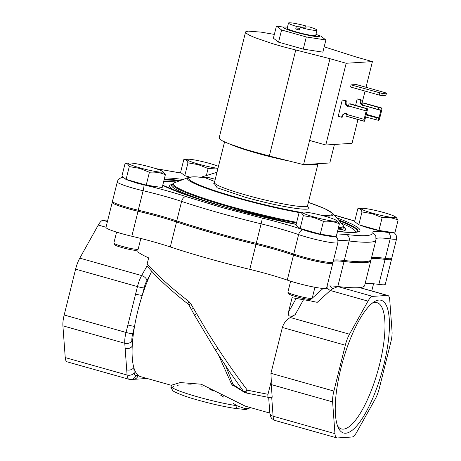 <?xml version="1.0" encoding="UTF-8"?>
<svg xmlns="http://www.w3.org/2000/svg" width="461" height="461" viewBox="0 0 461 461"><rect width="100%" height="100%" fill="white"/><g stroke="black" fill="none" stroke-linecap="round" stroke-linejoin="round"><path stroke-width="0.69" d="M391.729 258.327L396.587 238.838A23.972 2.363 -166 0 1 390.167 238.879L385.31 258.362A23.972 2.363 -166 0 0 391.729 258.327L391.101 259.428A23.672 2.334 -166 0 1 384.837 259.336A53.603 5.284 14 0 0 373.197 258.483A53.603 5.284 14 0 0 371.272 258.794M293.692 255.14A2.098 1.406 -70.9 0 1 293.749 254.063A23.972 2.363 -166 0 0 302.364 256.737A23.972 2.363 -166 0 0 333.061 262.061L332.433 263.162A23.672 2.334 -166 0 1 302.197 257.774A23.672 2.334 -166 0 1 293.692 255.14A53.603 5.284 14 0 0 255.988 244.336A122.349 12.061 -166 0 1 213.892 233.306A122.349 12.061 -166 0 1 176.661 221.966A53.603 5.284 14 0 0 137.983 211.224A23.672 2.334 -166 0 1 128.1 208.677A23.672 2.334 -166 0 1 112.478 202.627L112.444 201.365L117.301 181.876A23.972 2.363 -166 0 0 143.135 190.733A53.297 5.255 -166 0 1 165.378 196.472A53.297 5.255 -166 0 1 181.599 201.411L176.742 220.9A53.297 5.255 14 0 0 160.52 215.955A53.297 5.255 14 0 0 138.277 210.216A23.972 2.363 -166 0 1 128.267 207.634A23.972 2.363 -166 0 1 112.444 201.365M333.908 235.83C335.741 237.611 322.043 235.387 310.172 231.975A18.624 1.838 -166 0 1 303.476 229.901C292.971 226.242 277.222 221.712 262.223 218.082L221.862 207.508L186.175 196.634C174.921 192.871 158.751 188.37 143.849 184.884A18.624 1.838 -166 0 1 136.076 182.879L126.101 179.554L124.003 177.802M334.19 215.016A58.651 5.78 14 0 0 348.136 219.188L354.745 221.003M204.621 177.629L206.868 177.11L215.241 179.271M214.688 181.507L205.087 177.715C189.84 175.998 185.282 177.157 191.407 181.185C198.881 185.506 214.261 190.987 237.536 197.631A74.002 7.295 14 0 0 300.647 212.308M206.868 177.11A2.098 1.884 115.6 0 1 205.087 177.715L204.488 177.831M343.785 261.445A2.098 1.648 -83.2 0 0 344.275 260.477A122.649 12.09 -166 0 0 371.088 259.514L370.148 261.133A122.349 12.061 -166 0 1 343.785 261.445A53.603 5.284 14 0 0 333.297 261.116M392.559 232.528L387.695 232.407C377.006 230.973 371.779 231.122 372.01 232.857C372.465 234.286 370.805 235.179 367.025 235.548L366.783 235.571A117.296 11.565 -166 0 1 366.005 235.623L365.682 235.646A117.296 11.565 -166 0 1 365.054 235.669L364.772 235.68A117.296 11.565 -166 0 1 346.401 234.488L336.887 233.9M307.545 206.505A50.082 4.938 -166 0 1 293.594 208.061A50.082 4.938 -166 0 1 244.952 197.158L217.16 187.783L214.077 183.201M205.243 177.364A2.098 1.124 -114.3 0 1 205.03 177.681L205.018 177.681C196.818 176.621 191.28 176.569 188.399 177.508L174.448 182.775A87.596 8.632 14 0 0 231.134 206.666A87.596 8.632 14 0 0 296.659 222.34M383.719 365.331A68.977 20.324 -74.2 0 1 338.495 428.148A68.977 20.324 -74.2 0 1 340.95 368.057A68.977 20.324 -74.2 0 1 374.113 301.84A68.977 20.324 -74.2 0 1 383.719 365.331M337.579 425.993A65.589 19.322 105.8 0 0 341.417 428.943A65.589 19.322 105.8 0 0 379.559 364.518A65.589 19.322 105.8 0 0 377.023 302.687A65.589 19.322 105.8 0 0 372.211 303.2M179.312 384.923L177.007 385.459L179.312 384.923M191.223 384.163L187.858 384.053L191.223 384.163M173.405 386.646L172.126 387.228L173.405 386.646M200.817 385.863L202.166 386.26L200.817 385.863M269.818 413.079L245.327 406.17L201.232 384.209L180.188 382.561L171.509 385.177L170.875 387.718L171.872 387.367A40.637 4.005 14 0 0 198.046 396.979A40.637 4.005 14 0 0 237.138 405.772L244.952 408.602L249.205 408.262L249.683 407.536M365.02 284.005A53.297 5.255 -166 0 1 378.856 284.397A23.972 2.363 14 0 0 385.281 284.362L391.51 259.382A23.972 2.363 14 0 0 391.406 259.059M371.209 259.047A53.297 5.255 -166 0 1 385.085 259.416A23.972 2.363 14 0 0 391.51 259.382M112.392 202.206A23.972 2.363 14 0 0 112.202 202.419A23.972 2.363 14 0 0 138.046 211.276A53.297 5.255 -166 0 1 160.324 217.022A53.297 5.255 -166 0 1 176.534 221.96A122.649 12.09 14 0 0 255.999 244.37A53.297 5.255 -166 0 1 274.324 249.176A53.297 5.255 -166 0 1 293.501 255.117A23.972 2.363 14 0 0 318.453 261.762A23.972 2.363 14 0 0 332.819 263.116A23.972 2.363 14 0 0 332.727 262.81M112.202 202.419L105.972 227.4A23.972 2.363 14 0 0 131.823 236.257A53.297 5.255 -166 0 1 154.095 242.002A53.297 5.255 -166 0 1 170.305 246.94A122.649 12.09 14 0 0 249.77 269.351A53.297 5.255 -166 0 1 268.095 274.151A53.297 5.255 -166 0 1 287.272 280.098A23.972 2.363 14 0 0 312.224 286.742A23.972 2.363 14 0 0 326.59 288.096L332.819 263.116M152.251 271.898L151.583 271.356L149.9 275.229A69.755 20.549 105.8 0 0 142.265 295.357A69.755 20.549 105.8 0 0 137.833 310.852A69.755 20.549 105.8 0 0 134.554 326.279A69.755 20.549 105.8 0 0 132.232 346.073A69.755 20.549 105.8 0 0 133.805 367.486A69.755 20.549 105.8 0 0 138.15 375.352A69.755 20.549 105.8 0 0 140.524 376.614L171.469 385.344M234.511 386.139L232.465 385.494L231.289 383.552L218.566 355.085M147.629 266.354C147.001 266.435 146.852 265.576 147.186 263.778C151.646 268.999 157.426 274.825 164.525 281.256C172.086 288.05 178.983 293.824 188.895 301.494L190.704 303.615L207.565 332.208L217.909 348.401C227.694 363.285 237.496 377.19 247.315 390.115C246.768 392.069 246.174 392.974 245.534 392.818L233.018 384.457A3.388 2.178 -15 0 0 231.289 383.552M138.023 249.28L137.81 251.735A107.171 10.563 14 0 0 148.655 257.889L147.186 263.778M332.617 401.894L334.945 433.651A15.997 4.714 105.8 0 0 336.835 437.898A15.997 4.714 105.8 0 0 337.325 437.95L352.043 437.011A15.997 4.714 105.8 0 0 356.681 432.262L375.173 399.186A15.997 4.714 105.8 0 0 379.351 388.168L390.778 342.327A15.997 4.714 105.8 0 0 392.052 331.494L389.724 299.742A15.997 4.714 105.8 0 0 387.834 295.489A15.997 4.714 105.8 0 0 387.344 295.438L372.621 296.377A15.997 4.714 105.8 0 0 367.987 301.125L349.496 334.202A15.997 4.714 105.8 0 0 345.318 345.22L333.891 391.066A15.997 4.714 105.8 0 0 332.617 401.894L271.264 384.589L272.192 397.238L268.792 397.451C267.933 397.624 267.668 396.569 267.997 394.288A107.171 10.563 -166 0 1 247.309 390.115M271.264 384.589A15.997 4.714 -74.2 0 1 271.304 381.022L267.997 394.288M271.304 381.022L270.935 373.312L333.891 391.066M345.318 345.22L282.368 327.466L270.935 373.312M282.368 327.466C283.797 322.965 286.46 319.652 290.355 317.525L349.496 334.202M303.517 299.719L295.207 314.575L290.355 317.525M295.207 314.575C293.208 316.102 291.179 316.523 289.128 315.843L288.448 314.926L288.453 312.247L292.084 297.685A107.171 10.563 14 0 0 309.446 300.676L323.069 288.459M339.221 286.673A111.429 10.983 -166 0 1 337.901 286.581L332.854 288.667L330.318 290.499L317.243 302.341L309.446 300.676M225.786 366.08L233.018 384.457L234.119 385.892L244.555 392.42A3.388 3.388 0 0 0 245.638 392.864L268.792 397.451M247.315 390.115C245.621 391.372 244.416 391.873 243.696 391.625L230.183 372.574L215.275 349.905L230.166 372.551M190.704 303.615A3.388 0.703 151.8 0 0 189.073 305.228L188.221 304.191A3.388 1.181 128.3 0 1 188.895 301.494M327.051 286.264A53.297 5.255 -166 0 1 337.809 286.506A122.649 12.09 14 0 0 364.634 285.549L370.857 260.569A122.649 12.09 14 0 0 370.886 260.096M333.251 261.295A53.297 5.255 -166 0 1 344.033 261.525A122.649 12.09 14 0 0 370.857 260.569M106.013 227.238L98.279 225.054L79.788 258.137L141.642 275.58L147.071 265.87M135.603 294.06L137.464 286.598L75.61 269.155L64.183 314.996L126.032 332.444L135.603 294.06A5.417 0.536 14 0 0 142.265 295.357L144.126 287.895A10.58 3.118 105.8 0 1 146.886 280.611L149.9 275.229M125.144 348.441L124.764 343.272L62.909 325.829L65.237 357.58L127.092 375.029L125.144 348.441A5.417 4.016 -4.2 0 0 132.232 346.073L131.858 340.904A10.58 3.118 105.8 0 1 132.699 333.741L134.554 326.279A5.417 0.536 14 0 1 127.893 324.982M107.816 219.995L102.912 220.312L107.425 221.58M126.712 369.86A5.417 4.016 -4.2 0 0 133.805 367.486L134.18 372.655A10.58 3.118 105.8 0 0 135.759 375.502A5.417 5.152 -93.6 0 1 131.12 379.501L128.976 379.276L67.127 361.833A15.997 4.714 -74.2 0 1 65.237 357.58M62.909 325.829A15.997 4.714 -74.2 0 1 64.183 314.996M75.61 269.155A15.997 4.714 -74.2 0 1 79.788 258.137M98.279 225.054A15.997 4.714 -74.2 0 1 102.912 220.312M213.403 390.997L209.692 389.176L213.403 390.997M223.827 397.163L220.462 395.042L223.827 397.163M235.784 404.948L233.024 403.191L235.784 404.948M170.875 387.73L172.973 390.732A3.388 3.296 -51 0 1 171.872 387.367M237.138 405.772A3.388 2.322 98.6 0 1 234.424 408.319L234.424 408.319C222.496 406.418 209.352 403.392 195.003 399.261C181.259 395.446 172.437 391.02 172.973 390.732M372.621 296.377L337.901 286.581A5.417 4.691 94.1 0 1 337.625 286.488M332.854 288.667A5.417 3.481 54.4 0 1 329.961 285.953M367.987 301.125L330.318 290.499A5.417 2.754 45 0 1 326.803 287.243M146.898 378.412L143.44 378.717A5.417 5.152 -93.6 0 0 145.624 378.049M143.44 378.717L133.511 379.351A5.417 5.152 -93.6 0 0 138.15 375.352L135.759 375.502M324.181 46.826L356.22 57.026L372.419 61.595L346.171 63.266L329.978 58.697L283.757 46.924L272.543 43.674L254.731 37.577L249.078 35.059L246.036 33.077L245.771 31.746L248.295 31.123L261.03 32.126L274.353 34.402M334.427 144.454L329.811 162.964L303.563 164.629L329.978 58.697M245.557 32.068L219.142 138.006L219.626 139.015L222.663 140.991L228.316 143.509L246.128 149.606L269.322 156.02L303.563 164.629M372.419 61.595L366.017 87.273M365.066 91.082L361.781 104.255M357.972 119.52L352.037 143.331L325.789 145.002L346.171 63.266M309.596 140.438L325.789 145.002M366.207 110.917L364.104 119.353L346.286 114.328L346.465 113.613L344.961 113.51L343.537 114.017L342.408 115.06L341.561 117.232L338.201 116.281L342.275 99.939L345.641 100.884L345.45 101.633C345.076 104.082 345.998 105.742 348.211 106.612L348.389 105.897L366.207 110.917A2.034 0.599 -74.2 0 1 367.325 108.917L349.507 103.892A2.034 0.599 105.8 0 0 348.389 105.897M364.121 121.243L346.43 116.253A2.034 0.599 -74.2 0 1 346.367 116.247A2.034 0.599 -74.2 0 1 346.286 114.328M349.507 103.892L367.659 108.865L364.576 121.226L364.242 121.278A2.034 0.599 -74.2 0 1 364.178 121.272A2.034 0.599 -74.2 0 1 364.104 119.353M364.979 119.232L364.299 121.208M364.887 118.852L364.887 119.232M367.659 108.865L350.372 103.84L349.536 103.956M345.641 100.884L346.309 100.844L346.032 103.178L346.528 104.676L348.28 106.341M342.275 99.939L346.309 100.844M341.561 117.232L342.235 117.192L343.082 115.02L344.211 113.971L345.571 113.475M315.987 34.31A18.538 1.827 -166 0 1 319.444 36.321A18.538 1.827 -166 0 1 295.703 32.201A18.538 1.827 -166 0 1 283.463 27.355A18.538 1.827 -166 0 1 287.462 27.199M317.018 30.161A14.7 1.446 -166 0 1 300.111 27.418L309.141 26.847A14.7 1.446 -166 0 1 317.018 30.161L315.716 35.393A14.7 1.446 -166 0 1 296.896 32.126A14.7 1.446 -166 0 1 287.191 28.282L288.494 23.05A14.7 1.446 -166 0 1 305.401 25.793L305.073 27.107M299.788 28.72L295.726 28.98A14.7 1.446 14 0 0 297.547 29.51A14.7 1.446 14 0 0 299.46 30.034L300.111 27.418M295.726 28.98L296.377 26.363A14.7 1.446 -166 0 1 288.494 23.05M296.377 26.363L305.401 25.793M365.366 116.938L378.562 120.367A2.034 0.599 -74.2 0 0 379.68 118.362L381.783 109.925A2.034 0.599 -74.2 0 0 381.708 108.012A2.034 0.599 -74.2 0 0 381.645 108.007L381.587 108.076M362.49 104.964L361.436 103.725L360.94 102.227L361.222 99.893L357.857 98.942L357.183 98.988L355.604 105.315M361.032 100.642L360.358 100.688C359.989 103.131 360.905 104.791 363.118 105.667L362.738 105.143M381.414 108.018L362.968 103.034L362.461 105.062L378.412 109.562L378.913 107.534L381.414 108.018L380.907 110.046L378.412 109.562M363.159 105.022L363.187 105.402L380.999 110.427L380.907 110.046M365.873 114.916L378.902 118.35L380.97 110.046M361.222 99.893L357.183 98.988M360.358 100.688L360.548 99.933M381.604 108.007L363.787 102.982M362.968 103.034L378.913 107.534M382.29 93.479L351.08 84.899L356.393 84.559L385.108 92.655L386.445 93.185L382.29 93.479L381.771 95.577L385.926 95.283L386.445 93.185M379.795 92.995L379.27 95.087L350.556 86.991L351.08 84.899M379.27 95.087L381.771 95.577M138.081 249.245L136.45 250.214A11.173 1.101 -166 0 1 122.223 247.643A11.173 1.101 -166 0 1 114.875 244.837L113.89 243.218A12.528 1.233 14 0 0 122.13 246.358A12.528 1.233 14 0 0 138.081 249.245A12.528 1.233 14 0 0 138.173 249.142L140.836 238.458M116.593 232.119L113.855 243.08A12.528 1.233 14 0 0 113.89 243.218M127.265 179.732A17.069 1.683 14 0 0 136.577 182.856A17.069 1.683 14 0 0 157.985 186.895M140.104 167.925A17.708 1.746 -166 0 1 129.178 162.992A17.708 1.746 -166 0 1 151.087 167.228A17.708 1.746 -166 0 1 162.243 171.238A17.708 1.746 -166 0 1 157.293 171.78A17.708 1.746 -166 0 1 140.104 167.925M162.243 171.238L163.338 171.953L165.366 174.725L162.174 187.546L146.223 185.08L149.422 172.264L139.608 168.392L129.282 166.582C128.221 164.151 126.827 163.079 125.092 163.367L129.178 162.992M146.223 185.08L126.084 179.398L121.894 176.183L125.092 163.367M126.084 179.398L129.282 166.582M165.366 174.725C160.393 172.547 155.075 171.723 149.422 172.264M359.983 225.077A17.069 1.683 14 0 0 369.301 228.201A17.069 1.683 14 0 0 390.703 232.246M372.828 213.27A17.708 1.746 -166 0 1 361.897 208.337A17.708 1.746 -166 0 1 383.806 212.573A17.708 1.746 -166 0 1 394.968 216.584A17.708 1.746 -166 0 1 390.012 217.125A17.708 1.746 -166 0 1 372.828 213.27M394.968 216.584L396.057 217.298L398.091 220.076L394.893 232.891L378.948 230.425L382.14 217.609L372.327 213.737L362 211.927C360.946 209.496 359.545 208.424 357.811 208.712L361.897 208.337M378.948 230.425L358.808 224.743L354.618 221.534L357.811 208.712M358.808 224.743L362 211.927M398.091 220.076C393.112 217.892 387.793 217.073 382.14 217.609M312.114 298.33L310.483 299.298A11.173 1.101 -166 0 1 296.256 296.723A11.173 1.101 -166 0 1 288.909 293.916L287.923 292.297A12.528 1.233 14 0 0 296.164 295.443A12.528 1.233 14 0 0 312.114 298.33A12.528 1.233 14 0 0 312.206 298.227L314.938 287.272M290.626 281.204L287.889 292.165A12.528 1.233 14 0 0 287.923 292.297M301.298 228.812A17.069 1.683 14 0 0 310.61 231.941A17.069 1.683 14 0 0 332.018 235.98M314.137 217.01A17.708 1.746 -166 0 1 303.211 212.077A17.708 1.746 -166 0 1 325.12 216.307A17.708 1.746 -166 0 1 336.276 220.323A17.708 1.746 -166 0 1 331.326 220.865A17.708 1.746 -166 0 1 314.137 217.01M337.371 221.038L339.4 223.81L336.207 236.626L320.257 234.159L323.455 221.343L313.641 217.477L303.315 215.667C302.255 213.236 300.86 212.164 299.126 212.452L303.211 212.077M320.257 234.159L300.117 228.483L295.927 225.268L299.126 212.452M300.117 228.483L303.315 215.667M339.4 223.81C334.421 221.626 329.108 220.807 323.455 221.343M185.95 175.993A17.069 1.683 14 0 0 189.235 177.255M217.978 168.305A17.708 1.746 -166 0 1 198.795 164.191A17.708 1.746 -166 0 1 187.863 159.258A17.708 1.746 -166 0 1 209.778 163.488A17.708 1.746 -166 0 1 218.468 166.323M206.355 175.56L208.107 168.524L198.293 164.658L187.967 162.848C186.912 160.416 185.512 159.345 183.778 159.633L187.863 159.258M189.915 177.11L184.775 175.664L180.585 172.449L183.778 159.633M184.775 175.664L187.967 162.848M217.805 168.991L208.107 168.524M303.269 49.125L322.85 52.151L325.887 39.986L306.306 36.961L303.269 49.125L278.548 42.153L281.579 29.988L276.439 26.041L273.402 38.205L278.548 42.153M276.439 26.041L283.671 27.159M318.384 35.376L320.741 36.039L325.887 39.986M306.306 36.961L281.579 29.988M384.837 259.336A2.098 1.544 -82.2 0 0 385.31 258.362A53.297 5.255 14 0 0 373.733 257.515A53.297 5.255 14 0 0 371.474 257.97M137.983 211.224L143.135 190.733A5.348 0.72 -76.8 0 0 143.849 184.884M255.988 244.336L256.258 243.322A122.649 12.09 -166 0 1 214.06 232.263A122.649 12.09 -166 0 1 176.742 220.9A2.098 1.285 -71.6 0 0 176.661 221.966M256.258 243.322L261.116 223.839A53.297 5.255 -166 0 1 279.452 228.644A53.297 5.255 -166 0 1 298.607 234.58L293.749 254.063A53.297 5.255 14 0 0 274.595 248.127A53.297 5.255 14 0 0 256.258 243.322M262.223 218.082A5.348 0.317 -76.3 0 1 261.116 223.839A122.649 12.09 -166 0 1 218.917 212.78A122.649 12.09 -166 0 1 181.599 201.411A5.348 3.267 -71.6 0 1 186.175 196.634M333.061 262.061L337.919 242.578A23.972 2.363 -166 0 1 307.222 237.248A23.972 2.363 -166 0 1 298.607 234.58A5.348 3.579 -70.9 0 1 303.476 229.901M337.919 242.578C337.919 239.466 337.515 237.79 336.709 237.548A5.348 5.273 139.8 0 0 335.545 236.528M338.432 219.839A103.045 10.159 -166 0 1 357.678 231.635L355.051 232.24L348.672 232.338L337.51 231.405M162.727 185.31A104.86 10.338 14 0 0 225.717 207.26A104.86 10.338 14 0 0 296.135 224.432L225.781 207.266L186.976 195.193L162.75 185.236M337.498 231.434A104.86 10.338 14 0 0 336.57 217.725M357.471 231.739A102.728 10.125 14 0 0 339.279 220.802M355.5 232.188A100.913 9.946 14 0 0 341.261 223.061M176.534 181.986A100.913 9.946 14 0 0 163.638 181.663M179.341 180.925A102.728 10.125 14 0 0 164.041 180.049M338.437 227.682A87.596 8.632 14 0 0 342.73 224.732L332.888 213.535A75.206 7.416 -166 0 1 323.91 215.973M299.097 212.561A75.206 7.416 -166 0 1 237.069 198.023A75.206 7.416 -166 0 1 188.399 177.508M289.704 161.148A47.984 4.731 -166 0 1 256.575 153.104A47.984 4.731 -166 0 1 230.287 144.281M224.559 141.913L214.428 182.533A47.984 4.731 14 0 0 246.111 195.089A47.984 4.731 14 0 0 307.545 205.75L307.694 206.856M171.815 184.815L171.855 184.775A88.898 8.765 14 0 0 230.287 208.487A88.898 8.765 14 0 0 240.308 211.242M271.218 218.946A88.898 8.765 14 0 0 296.175 224.276M337.896 229.855A88.898 8.765 14 0 0 344.085 227.711L344.096 227.769M337.527 231.33A90.713 8.943 14 0 0 343.946 227.256M172.189 184.429A90.713 8.943 14 0 0 176.724 191.43M320.672 215.12A74.002 7.295 14 0 0 308.38 202.385L324.567 208.539L332.888 213.535M174.448 182.775L172.812 183.789A88.207 8.696 14 0 0 230.788 207.317A88.207 8.696 14 0 0 296.481 223.049M338.23 228.506A88.207 8.696 14 0 0 343.699 226.397L344.085 227.711M338.069 240.855A53.297 5.255 -166 0 1 349.133 240.988L344.275 260.477A53.297 5.255 14 0 0 333.516 260.235M155.916 168.686A19.166 1.89 -166 0 1 155.991 168.697L181.507 173.157M183.178 179.479A104.86 10.338 14 0 0 164.571 177.911M371.088 259.514L375.946 240.031A122.649 12.09 -166 0 1 349.133 240.988A5.348 4.207 -83.2 0 0 346.401 234.488M376.141 238.608A53.297 5.255 -166 0 1 390.167 238.879A5.348 3.942 -82.2 0 0 387.695 232.407M375.946 240.031L375.836 236.453A5.348 5.313 163 0 0 372.01 232.857M164.197 179.427A103.045 10.159 -166 0 1 180.545 180.47M307.545 205.75L318.009 163.764A47.984 4.731 -166 0 1 308.876 164.295M378.856 284.397L385.085 259.416M249.77 269.351L255.999 244.37M131.823 236.257L138.046 211.276M288.453 312.247L296.169 298.434M217.909 348.401L215.27 349.922L194.703 315.491L189.073 305.228M196.547 313.889A3.388 0.519 150.7 0 0 194.703 315.491M193.309 308.242A3.388 0.622 151.3 0 0 191.58 309.855M170.305 246.94L176.534 221.96M287.272 280.098L293.501 255.117M337.809 286.506L344.033 261.525M271.708 397.267L273.091 416.202L334.945 433.651M387.344 295.438L359.563 287.601M268.671 397.451L269.8 412.826A5.417 4.016 175.8 0 0 273.091 416.202A15.997 4.714 105.8 0 0 274.981 420.455L336.835 437.898M144.126 287.895A5.417 0.536 14 0 1 137.464 286.598A15.997 4.714 -74.2 0 1 141.642 275.58A5.417 3.262 29.2 0 1 146.886 280.611M131.858 340.904A5.417 4.016 -4.2 0 1 124.764 343.272A15.997 4.714 -74.2 0 1 126.032 332.444A5.417 0.536 14 0 0 132.699 333.741M128.976 379.276A15.997 4.714 -74.2 0 1 127.092 375.029A5.417 4.016 -4.2 0 0 134.18 372.655M289.128 315.843A5.417 3.262 29.2 0 1 288.448 314.926M145.837 378.567A5.417 5.152 -93.6 0 0 146.846 378.395M269.322 156.02L295.737 50.082M349.738 103.881L367.555 108.905L367.048 110.928M345.45 101.633L346.125 101.593M341.751 116.483L342.425 116.437M363.833 102.982L381.645 108.007M378.331 120.379L378.838 118.35M379.126 117.947L366.034 114.259M375.836 119.895L376.337 117.866M365.925 114.691L378.902 118.35M385.822 95.318L386.347 93.226M123.588 177.485L123.093 177.502C120.459 177.139 117.463 180.182 117.301 181.876M334.144 214.964L354.757 220.98M216.987 172.276L200.933 177.237M342.73 224.732L343.699 226.397M396.587 238.838L396.166 235.012L394.311 232.799M155.634 168.593L181.438 173.106M213.777 183.438L214.428 182.533M172.812 183.789L171.855 184.775M147.22 266.176C156.59 277.332 170.259 290.004 188.221 304.191M249.205 408.262L246.756 409.333L244.849 409.46L234.424 408.319M359.793 287.578L387.834 295.489M269.8 412.826C270.261 415.678 270.716 417.24 271.166 417.528C271.195 418.202 272.468 419.176 274.981 420.455M131.12 379.501L133.511 379.351M364.178 121.272L346.367 116.247M364.386 121.255L346.574 116.23M363.89 102.987L381.708 108.012M381.501 108.03L363.683 103.005M371.773 290.96L373.566 283.774M336.276 220.323L337.371 221.032"/></g></svg>
